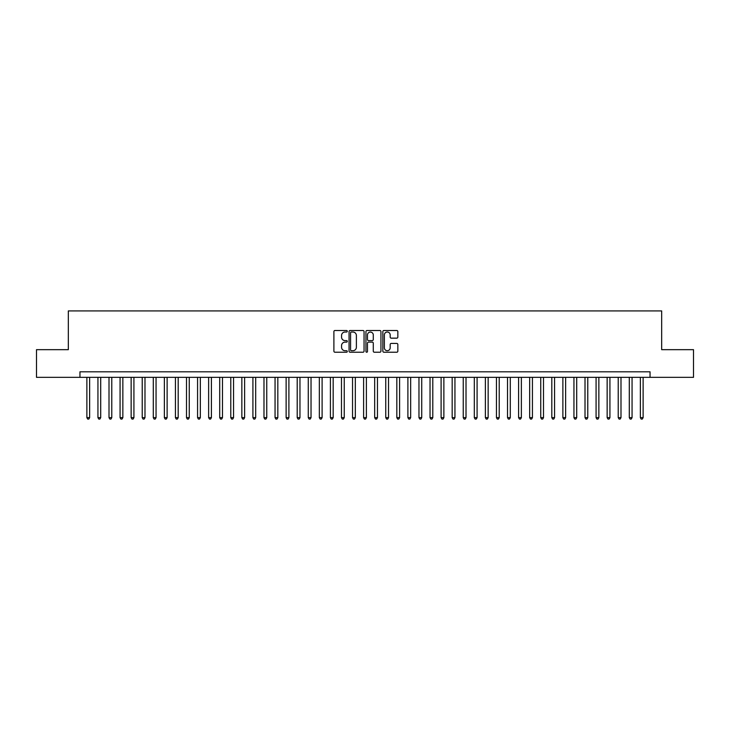 <?xml version="1.0" encoding="UTF-8"?>
<svg xmlns="http://www.w3.org/2000/svg" width="730" height="730" viewBox="0 0 730 730"><rect width="100%" height="100%" fill="white"/><g stroke="black" fill="none" stroke-linecap="round" stroke-linejoin="round"><path stroke-width="1.09" d="M347.288 331.265A0.757 0.757 0 0 0 346.531 330.498L334.979 330.498A1.086 1.086 0 0 0 333.893 331.584L333.893 351.148A1.086 1.086 0 0 0 334.979 352.234L346.531 352.234A0.757 0.757 0 0 0 347.288 351.468A0.757 0.757 0 0 0 346.531 350.71L345.034 350.71A3.477 3.477 0 0 1 341.558 347.234L341.558 345.6A3.477 3.477 0 0 1 345.034 342.124L346.531 342.124A0.757 0.757 0 0 0 347.288 341.366A0.757 0.757 0 0 0 346.531 340.609L345.034 340.609A3.477 3.477 0 0 1 341.558 337.132L341.558 335.499A3.477 3.477 0 0 1 345.034 332.022L346.531 332.022A0.757 0.757 0 0 0 347.288 331.265M396.755 338.163A1.086 1.086 0 0 0 397.841 337.077L397.841 331.584A1.086 1.086 0 0 0 396.755 330.498L383.934 330.498A1.086 1.086 0 0 0 382.849 331.584L382.849 351.148A1.086 1.086 0 0 0 383.934 352.234L396.755 352.234A1.086 1.086 0 0 0 397.841 351.148L397.841 344.514A1.086 1.086 0 0 0 396.755 343.428L391.271 343.428A1.086 1.086 0 0 0 390.185 344.514L390.185 347.799A2.911 2.911 0 0 1 387.274 350.71A2.911 2.911 0 0 1 384.372 347.799L384.372 334.924A2.911 2.911 0 0 1 387.274 332.022A2.911 2.911 0 0 1 390.185 334.924L390.185 337.077A1.086 1.086 0 0 0 391.271 338.163L396.755 338.163M79.953 377.346L36.5 377.346L36.5 349.67L68.328 349.67L68.328 310.925L661.672 310.925L661.672 349.67L693.5 349.67L693.5 377.346L650.047 377.346L650.047 371.807L79.953 371.807L79.953 377.346L650.047 377.346M364.051 331.584A1.086 1.086 0 0 0 362.965 330.498L350.144 330.498A1.086 1.086 0 0 0 349.059 331.584L349.059 351.148A1.086 1.086 0 0 0 350.144 352.234L362.965 352.234A1.086 1.086 0 0 0 364.051 351.148L364.051 331.584M367.035 330.498L379.855 330.498A1.086 1.086 0 0 1 380.941 331.584L380.941 351.148A1.086 1.086 0 0 1 379.855 352.234L374.371 352.234A1.086 1.086 0 0 1 373.285 351.148L373.285 343.209A1.086 1.086 0 0 0 372.2 342.124L368.559 342.124A1.086 1.086 0 0 0 367.473 343.209L367.473 351.468A0.757 0.757 0 0 1 366.715 352.234A0.757 0.757 0 0 1 365.949 351.468L365.949 331.584A1.086 1.086 0 0 1 367.035 330.498M351.34 332.022A0.757 0.757 0 0 0 350.573 332.78L350.573 349.953A0.757 0.757 0 0 0 351.34 350.71L352.909 350.71A3.477 3.477 0 0 0 356.386 347.234L356.386 335.499A3.477 3.477 0 0 0 352.909 332.022L351.34 332.022M373.285 334.979A2.911 2.911 0 0 0 370.375 332.077A2.911 2.911 0 0 0 367.473 334.979L367.473 339.523A1.086 1.086 0 0 0 368.559 340.609L372.2 340.609A1.086 1.086 0 0 0 373.285 339.523L373.285 334.979M86.87 377.346L86.87 417.633L89.635 417.633L89.635 377.346M89.635 417.633L88.804 419.075L87.7 419.075L86.87 417.633M97.939 377.346L97.939 417.633L100.703 417.633L100.703 377.346M100.703 417.633L99.873 419.075L98.769 419.075L97.939 417.633M109.007 377.346L109.007 417.633L111.772 417.633L111.772 377.346M111.772 417.633L110.942 419.075L109.838 419.075L109.007 417.633M120.076 377.346L120.076 417.633L122.85 417.633L122.85 377.346M122.85 417.633L122.019 419.075L120.906 419.075L120.076 417.633M131.144 377.346L131.144 417.633L133.918 417.633L133.918 377.346M133.918 417.633L133.088 419.075L131.975 419.075L131.144 417.633M142.222 377.346L142.222 417.633L144.987 417.633L144.987 377.346M144.987 417.633L144.157 419.075L143.043 419.075L142.222 417.633M153.291 377.346L153.291 417.633L156.056 417.633L156.056 377.346M156.056 417.633L155.225 419.075L154.121 419.075L153.291 417.633M164.359 377.346L164.359 417.633L167.124 417.633L167.124 377.346M167.124 417.633L166.294 419.075L165.19 419.075L164.359 417.633M175.428 377.346L175.428 417.633L178.193 417.633L178.193 377.346M178.193 417.633L177.363 419.075L176.258 419.075L175.428 417.633M186.497 377.346L186.497 417.633L189.262 417.633L189.262 377.346M189.262 417.633L188.431 419.075L187.327 419.075L186.497 417.633M197.565 377.346L197.565 417.633L200.339 417.633L200.339 377.346M200.339 417.633L199.509 419.075L198.396 419.075L197.565 417.633M208.634 377.346L208.634 417.633L211.408 417.633L211.408 377.346M211.408 417.633L210.578 419.075L209.464 419.075L208.634 417.633M219.712 377.346L219.712 417.633L222.477 417.633L222.477 377.346M222.477 417.633L221.646 419.075L220.533 419.075L219.712 417.633M230.78 377.346L230.78 417.633L233.545 417.633L233.545 377.346M233.545 417.633L232.715 419.075L231.611 419.075L230.78 417.633M241.849 377.346L241.849 417.633L244.614 417.633L244.614 377.346M244.614 417.633L243.784 419.075L242.679 419.075L241.849 417.633M252.918 377.346L252.918 417.633L255.682 417.633L255.682 377.346M255.682 417.633L254.852 419.075L253.748 419.075L252.918 417.633M263.986 377.346L263.986 417.633L266.751 417.633L266.751 377.346M266.751 417.633L265.921 419.075L264.817 419.075L263.986 417.633M275.055 377.346L275.055 417.633L277.829 417.633L277.829 377.346M277.829 417.633L276.998 419.075L275.885 419.075L275.055 417.633M286.123 377.346L286.123 417.633L288.898 417.633L288.898 377.346M288.898 417.633L288.067 419.075L286.954 419.075L286.123 417.633M297.201 377.346L297.201 417.633L299.966 417.633L299.966 377.346M299.966 417.633L299.136 419.075L298.023 419.075L297.201 417.633M308.27 377.346L308.27 417.633L311.035 417.633L311.035 377.346M311.035 417.633L310.204 419.075L309.1 419.075L308.27 417.633M319.338 377.346L319.338 417.633L322.103 417.633L322.103 377.346M322.103 417.633L321.273 419.075L320.169 419.075L319.338 417.633M330.407 377.346L330.407 417.633L333.172 417.633L333.172 377.346M333.172 417.633L332.342 419.075L331.238 419.075L330.407 417.633M341.476 377.346L341.476 417.633L344.241 417.633L344.241 377.346M344.241 417.633L343.41 419.075L342.306 419.075L341.476 417.633M352.544 377.346L352.544 417.633L355.318 417.633L355.318 377.346M355.318 417.633L354.488 419.075L353.375 419.075L352.544 417.633M363.613 377.346L363.613 417.633L366.387 417.633L366.387 377.346M366.387 417.633L365.557 419.075L364.443 419.075L363.613 417.633M374.682 377.346L374.682 417.633L377.456 417.633L377.456 377.346M377.456 417.633L376.625 419.075L375.512 419.075L374.682 417.633M385.759 377.346L385.759 417.633L388.524 417.633L388.524 377.346M388.524 417.633L387.694 419.075L386.59 419.075L385.759 417.633M396.828 377.346L396.828 417.633L399.593 417.633L399.593 377.346M399.593 417.633L398.762 419.075L397.658 419.075L396.828 417.633M407.897 377.346L407.897 417.633L410.661 417.633L410.661 377.346M410.661 417.633L409.831 419.075L408.727 419.075L407.897 417.633M418.965 377.346L418.965 417.633L421.73 417.633L421.73 377.346M421.73 417.633L420.9 419.075L419.796 419.075L418.965 417.633M430.034 377.346L430.034 417.633L432.799 417.633L432.799 377.346M432.799 417.633L431.977 419.075L430.864 419.075L430.034 417.633M441.102 377.346L441.102 417.633L443.876 417.633L443.876 377.346M443.876 417.633L443.046 419.075L441.933 419.075L441.102 417.633M452.171 377.346L452.171 417.633L454.945 417.633L454.945 377.346M454.945 417.633L454.115 419.075L453.001 419.075L452.171 417.633M463.249 377.346L463.249 417.633L466.014 417.633L466.014 377.346M466.014 417.633L465.183 419.075L464.079 419.075L463.249 417.633M474.317 377.346L474.317 417.633L477.082 417.633L477.082 377.346M477.082 417.633L476.252 419.075L475.148 419.075L474.317 417.633M485.386 377.346L485.386 417.633L488.151 417.633L488.151 377.346M488.151 417.633L487.321 419.075L486.216 419.075L485.386 417.633M496.455 377.346L496.455 417.633L499.22 417.633L499.22 377.346M499.22 417.633L498.389 419.075L497.285 419.075L496.455 417.633M507.523 377.346L507.523 417.633L510.288 417.633L510.288 377.346M510.288 417.633L509.467 419.075L508.354 419.075L507.523 417.633M518.592 377.346L518.592 417.633L521.366 417.633L521.366 377.346M521.366 417.633L520.536 419.075L519.422 419.075L518.592 417.633M529.661 377.346L529.661 417.633L532.435 417.633L532.435 377.346M532.435 417.633L531.604 419.075L530.491 419.075L529.661 417.633M540.738 377.346L540.738 417.633L543.503 417.633L543.503 377.346M543.503 417.633L542.673 419.075L541.569 419.075L540.738 417.633M551.807 377.346L551.807 417.633L554.572 417.633L554.572 377.346M554.572 417.633L553.741 419.075L552.637 419.075L551.807 417.633M562.876 377.346L562.876 417.633L565.64 417.633L565.64 377.346M565.64 417.633L564.81 419.075L563.706 419.075L562.876 417.633M573.944 377.346L573.944 417.633L576.709 417.633L576.709 377.346M576.709 417.633L575.879 419.075L574.775 419.075L573.944 417.633M585.013 377.346L585.013 417.633L587.778 417.633L587.778 377.346M587.778 417.633L586.957 419.075L585.843 419.075L585.013 417.633M596.082 377.346L596.082 417.633L598.856 417.633L598.856 377.346M598.856 417.633L598.025 419.075L596.912 419.075L596.082 417.633M607.15 377.346L607.15 417.633L609.924 417.633L609.924 377.346M609.924 417.633L609.094 419.075L607.981 419.075L607.15 417.633M618.228 377.346L618.228 417.633L620.993 417.633L620.993 377.346M620.993 417.633L620.162 419.075L619.058 419.075L618.228 417.633M629.296 377.346L629.296 417.633L632.061 417.633L632.061 377.346M632.061 417.633L631.231 419.075L630.127 419.075L629.296 417.633M640.365 377.346L640.365 417.633L643.13 417.633L643.13 377.346M643.13 417.633L642.3 419.075L641.195 419.075L640.365 417.633"/></g></svg>

